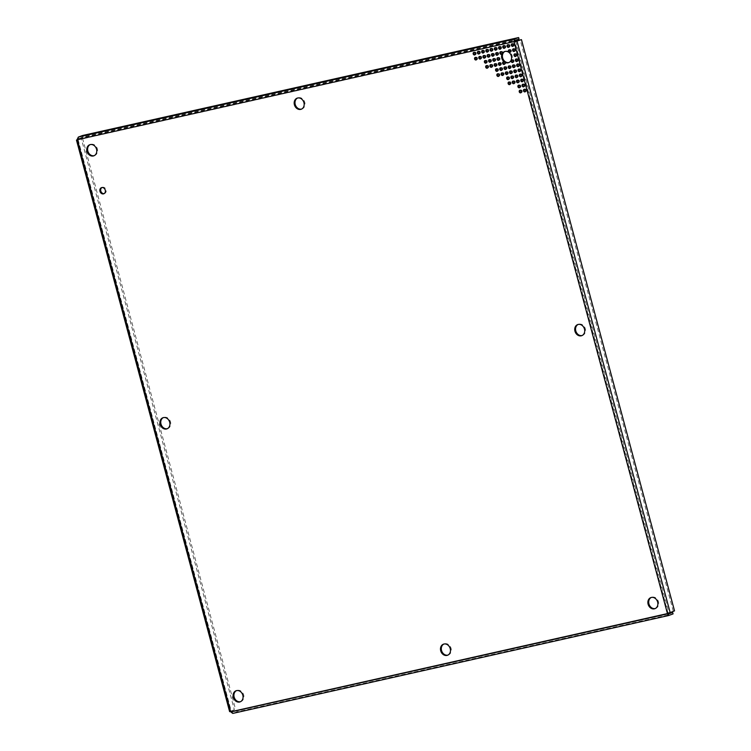 <?xml version="1.0" encoding="UTF-8"?>
<svg xmlns="http://www.w3.org/2000/svg" width="751" height="751" viewBox="0 0 751 751"><rect width="100%" height="100%" fill="white"/><g stroke="black" fill="none" stroke-linecap="round" stroke-linejoin="round"><path stroke-width="0.56" stroke-dasharray="3.75 2.82" d="M519.936 71.411A1.361 1.126 -110 0 0 521.006 69.768A1.361 1.126 -110 0 0 519.082 69.054M515.712 72.368A1.361 1.126 -110 0 0 516.772 70.716A1.361 1.126 -110 0 0 514.848 70.003M511.478 73.316A1.361 1.126 -110 0 0 512.539 71.674A1.361 1.126 -110 0 0 510.614 70.96M507.244 74.265A1.361 1.126 -110 0 0 508.305 72.622A1.361 1.126 -110 0 0 506.381 71.908M503.01 75.213A1.361 1.126 -110 0 0 504.071 73.57A1.361 1.126 -110 0 0 502.147 72.856M498.777 76.17A1.361 1.126 -110 0 0 499.837 74.518A1.361 1.126 -110 0 0 497.913 73.805M508.596 79.324A1.361 1.126 -110 0 0 509.657 77.672A1.361 1.126 -110 0 0 507.732 76.959M512.83 78.376A1.361 1.126 -110 0 0 513.891 76.724A1.361 1.126 -110 0 0 511.966 76.011M517.063 77.419A1.361 1.126 -110 0 0 518.124 75.776A1.361 1.126 -110 0 0 516.2 75.062M521.297 76.471A1.361 1.126 -110 0 0 522.358 74.828A1.361 1.126 -110 0 0 520.434 74.114M514.351 67.308A1.361 1.126 -110 0 0 515.411 65.666A1.361 1.126 -110 0 0 513.496 64.952M518.584 66.36A1.361 1.126 -110 0 0 519.645 64.708A1.361 1.126 -110 0 0 517.721 64.004M487.606 67.956A1.361 1.126 -110 0 0 488.666 66.313A1.361 1.126 -110 0 0 486.742 65.6M491.839 67.008A1.361 1.126 -110 0 0 492.9 65.365A1.361 1.126 -110 0 0 490.976 64.652M496.064 66.06A1.361 1.126 -110 0 0 497.134 64.408A1.361 1.126 -110 0 0 495.209 63.694M500.297 65.102A1.361 1.126 -110 0 0 501.358 63.459A1.361 1.126 -110 0 0 499.443 62.746M510.117 68.257A1.361 1.126 -110 0 0 511.178 66.614A1.361 1.126 -110 0 0 509.262 65.9M505.883 69.214A1.361 1.126 -110 0 0 506.953 67.562A1.361 1.126 -110 0 0 505.029 66.848M501.659 70.162A1.361 1.126 -110 0 0 502.719 68.519A1.361 1.126 -110 0 0 500.795 67.806M497.425 71.11A1.361 1.126 -110 0 0 498.486 69.468A1.361 1.126 -110 0 0 496.561 68.754M504.7 48.036A1.361 1.126 -110 0 0 505.761 46.393A1.361 1.126 -110 0 0 503.837 45.68M500.466 48.984A1.361 1.126 -110 0 0 501.527 47.341A1.361 1.126 -110 0 0 499.612 46.628M496.233 49.941A1.361 1.126 -110 0 0 497.293 48.289A1.361 1.126 -110 0 0 495.378 47.576M492.008 50.89A1.361 1.126 -110 0 0 493.069 49.247A1.361 1.126 -110 0 0 491.145 48.533M487.774 51.838A1.361 1.126 -110 0 0 488.835 50.195A1.361 1.126 -110 0 0 486.911 49.482M483.541 52.786A1.361 1.126 -110 0 0 484.602 51.143A1.361 1.126 -110 0 0 482.677 50.43M479.307 53.743A1.361 1.126 -110 0 0 480.368 52.091A1.361 1.126 -110 0 0 478.443 51.378M475.073 54.692A1.361 1.126 -110 0 0 476.134 53.049A1.361 1.126 -110 0 0 474.21 52.335M514.519 51.19A1.361 1.126 -110 0 0 515.58 49.547A1.361 1.126 -110 0 0 513.665 48.834M510.286 52.138A1.361 1.126 -110 0 0 511.347 50.495A1.361 1.126 -110 0 0 509.431 49.782M501.828 54.044A1.361 1.126 -110 0 0 502.888 52.401A1.361 1.126 -110 0 0 500.964 51.688M497.594 54.992A1.361 1.126 -110 0 0 498.655 53.349A1.361 1.126 -110 0 0 496.73 52.636M493.36 55.94A1.361 1.126 -110 0 0 494.421 54.297A1.361 1.126 -110 0 0 492.496 53.584M489.126 56.898A1.361 1.126 -110 0 0 490.187 55.245A1.361 1.126 -110 0 0 488.263 54.532M484.893 57.846A1.361 1.126 -110 0 0 485.953 56.203A1.361 1.126 -110 0 0 484.029 55.49M504.531 64.154A1.361 1.126 -110 0 0 505.592 62.511A1.361 1.126 -110 0 0 503.677 61.798M512.999 62.258A1.361 1.126 -110 0 0 514.059 60.606A1.361 1.126 -110 0 0 512.135 59.892M517.232 61.3A1.361 1.126 -110 0 0 518.293 59.658A1.361 1.126 -110 0 0 516.369 58.944M486.244 62.906A1.361 1.126 -110 0 0 487.315 61.253A1.361 1.126 -110 0 0 485.39 60.54M490.478 61.948A1.361 1.126 -110 0 0 491.539 60.305A1.361 1.126 -110 0 0 489.624 59.592M480.659 58.794A1.361 1.126 -110 0 0 481.72 57.151A1.361 1.126 -110 0 0 479.805 56.438M476.425 59.751A1.361 1.126 -110 0 0 477.486 58.099A1.361 1.126 -110 0 0 475.571 57.386M515.871 56.25A1.361 1.126 -110 0 0 516.941 54.598A1.361 1.126 -110 0 0 515.017 53.884M498.946 60.052A1.361 1.126 -110 0 0 500.006 58.4A1.361 1.126 -110 0 0 498.082 57.686M494.712 61A1.361 1.126 -110 0 0 495.773 59.357A1.361 1.126 -110 0 0 493.848 58.644M524.001 86.581A1.361 1.126 -110 0 0 525.062 84.938A1.361 1.126 -110 0 0 523.147 84.225M519.767 87.529A1.361 1.126 -110 0 0 520.837 85.886A1.361 1.126 -110 0 0 518.913 85.173M509.948 84.375A1.361 1.126 -110 0 0 511.018 82.732A1.361 1.126 -110 0 0 509.094 82.019M514.182 83.427A1.361 1.126 -110 0 0 515.242 81.784A1.361 1.126 -110 0 0 513.327 81.07M518.415 82.479A1.361 1.126 -110 0 0 519.476 80.826A1.361 1.126 -110 0 0 517.552 80.122M522.649 81.53A1.361 1.126 -110 0 0 523.71 79.878A1.361 1.126 -110 0 0 521.785 79.165M525.362 91.641A1.361 1.126 -110 0 0 526.423 89.989A1.361 1.126 -110 0 0 524.498 89.275M521.128 92.589A1.361 1.126 -110 0 0 522.189 90.946A1.361 1.126 -110 0 0 520.265 90.233M508.934 47.088A1.361 1.126 -110 0 0 509.995 45.435A1.361 1.126 -110 0 0 508.07 44.731M513.168 46.14A1.361 1.126 -110 0 0 514.228 44.487A1.361 1.126 -110 0 0 512.304 43.774M509 62.493A5.905 4.872 -110 0 0 509.413 62.361A5.905 4.872 -110 0 0 512.069 55.443A5.905 4.872 -110 0 0 505.864 51.124A5.905 4.872 -110 0 0 505.367 51.275A5.905 4.872 -110 0 0 504.963 51.443M655.304 608.517A5.905 4.872 -110 0 0 655.726 608.385A5.905 4.872 -110 0 0 658.374 601.467A5.905 4.872 -110 0 0 652.178 597.148A5.905 4.872 -110 0 0 651.671 597.298A5.905 4.872 -110 0 0 651.267 597.467M94.204 155.664A5.905 4.872 -110 0 0 94.626 155.532A5.905 4.872 -110 0 0 97.283 148.614A5.905 4.872 -110 0 0 91.078 144.295A5.905 4.872 -110 0 0 90.58 144.436A5.905 4.872 -110 0 0 90.176 144.614M240.517 701.687A5.905 4.872 -110 0 0 240.93 701.556A5.905 4.872 -110 0 0 243.587 694.637A5.905 4.872 -110 0 0 237.382 690.319A5.905 4.872 -110 0 0 236.884 690.46A5.905 4.872 -110 0 0 236.481 690.638M104.136 193.617A3.276 2.704 -110 0 0 104.286 193.589A3.276 2.704 -110 0 0 104.567 193.505A3.276 2.704 -110 0 0 106.032 189.674A3.276 2.704 -110 0 0 102.596 187.281A3.276 2.704 -110 0 0 102.324 187.356A3.276 2.704 -110 0 0 101.92 187.553M582.147 335.509A5.905 4.872 -110 0 0 582.569 335.378A5.905 4.872 -110 0 0 585.226 328.459A5.905 4.872 -110 0 0 579.021 324.141A5.905 4.872 -110 0 0 578.523 324.282A5.905 4.872 -110 0 0 578.12 324.46M167.36 428.671A5.905 4.872 -110 0 0 167.783 428.549A5.905 4.872 -110 0 0 170.439 421.63A5.905 4.872 -110 0 0 164.234 417.303A5.905 4.872 -110 0 0 163.737 417.453A5.905 4.872 -110 0 0 163.333 417.622M301.602 109.073A5.905 4.872 -110 0 0 302.024 108.951A5.905 4.872 -110 0 0 304.681 102.033A5.905 4.872 -110 0 0 298.476 97.705A5.905 4.872 -110 0 0 297.978 97.855A5.905 4.872 -110 0 0 297.574 98.024M447.906 655.097A5.905 4.872 -110 0 0 448.328 654.975A5.905 4.872 -110 0 0 450.985 648.057A5.905 4.872 -110 0 0 444.78 643.729A5.905 4.872 -110 0 0 444.282 643.879A5.905 4.872 -110 0 0 443.879 644.048M78.329 137.067L78.733 138.559L76.874 140.099L81.268 138.494L234.34 709.742L229.937 711.347L232.359 711.92L232.763 713.422L237.156 711.817L673.065 613.905M232.359 711.92L668.249 614.018L232.322 711.939L236.762 710.324L668.108 613.436L670.127 612.478M517.054 41.23L76.874 140.099L229.937 711.347L231.486 711.497L668.108 613.426L674.52 610.873M234.34 709.742L231.195 711.066L78.132 139.817L81.268 138.494M82.723 135.462L83.126 136.954L78.733 138.559L514.632 40.648M519.035 39.043L83.126 136.954M516.256 41.343L515.806 41.512L668.869 612.76M673.262 611.154L520.199 39.906M236.762 710.324L237.156 711.817M82.526 138.212L235.589 709.46M668.108 613.426L514.81 41.324M78.132 139.817L231.195 711.066M519.457 68.801L518.631 69.101M515.224 69.759L514.397 70.059M510.99 70.707L510.164 71.007M506.756 71.655L505.93 71.955M502.522 72.603L501.696 72.903M498.288 73.56L497.472 73.861M508.108 76.715L507.291 77.015M512.342 75.757L511.515 76.058M516.575 74.809L515.749 75.109M520.809 73.861L519.983 74.161M513.872 64.699L513.046 64.999M518.096 63.751L517.279 64.051M487.117 65.346L486.291 65.647M491.351 64.398L490.525 64.699M495.585 63.45L494.759 63.751M499.819 62.493L498.993 62.793M509.638 65.647L508.812 65.947M505.404 66.604L504.578 66.905M501.17 67.552L500.344 67.853M496.937 68.501L496.111 68.801M504.212 45.426L503.395 45.727M499.988 46.374L499.162 46.675M495.754 47.332L494.928 47.632M491.52 48.28L490.694 48.58M487.286 49.228L486.46 49.528M483.053 50.176L482.226 50.477M478.819 51.134L477.993 51.434M474.585 52.082L473.768 52.382M514.031 48.58L513.215 48.881M509.807 49.528L508.981 49.829M501.339 51.434L500.513 51.735M497.106 52.382L496.28 52.683M492.872 53.33L492.046 53.631M488.638 54.288L487.812 54.588M484.404 55.236L483.588 55.536M504.043 61.544L503.226 61.845M512.511 59.639L511.684 59.939M516.744 58.691L515.918 58.991M485.766 60.296L484.939 60.596M489.999 59.338L489.173 59.639M480.18 56.184L479.354 56.485M475.946 57.132L475.12 57.442M515.393 53.64L514.566 53.941M498.457 57.442L497.641 57.743M494.224 58.39L493.407 58.691M523.522 83.971L522.696 84.272M519.288 84.919L518.462 85.22M509.469 81.765L508.643 82.066M513.703 80.817L512.877 81.117M517.927 79.869L517.11 80.169M522.161 78.911L521.344 79.212M524.874 89.031L524.048 89.331M520.64 89.979L519.814 90.28M508.446 44.478L507.629 44.778M512.68 43.52L511.853 43.821M505.367 51.275L504.55 51.575M651.671 597.298L650.854 597.599M90.58 144.436L89.754 144.736M236.884 690.46L236.067 690.76M102.324 187.356L101.498 187.656M578.523 324.282L577.697 324.582M163.737 417.453L162.911 417.753M297.978 97.855L297.152 98.156M444.282 643.879L443.456 644.18M509.413 62.361L508.596 62.662M655.726 608.385L654.9 608.685M94.626 155.532L93.8 155.832M240.93 701.556L240.113 701.856M104.567 193.505L103.741 193.805M582.569 335.378L581.743 335.678M167.783 428.549L166.957 428.849M302.024 108.951L301.198 109.252M448.328 654.975L447.502 655.276M668.343 613.238L667.47 613.651M77.982 139.705L231.13 711.281M513.618 46.083L512.792 46.384M509.385 47.041L508.558 47.341M521.579 92.542L520.753 92.842M525.803 91.584L524.987 91.885M523.1 81.474L522.274 81.775M518.866 82.432L518.04 82.732M514.632 83.38L513.806 83.68M510.398 84.328L509.572 84.628M520.218 87.482L519.401 87.783M524.451 86.534L523.625 86.834M495.162 60.953L494.336 61.253M499.396 60.005L498.57 60.305M516.322 56.194L515.505 56.494M476.876 59.695L476.05 59.996M481.109 58.747L480.283 59.047M490.929 61.901L490.103 62.202M486.695 62.849L485.869 63.15M517.683 61.253L516.857 61.554M513.449 62.202L512.623 62.502M504.982 64.107L504.156 64.408M485.343 57.799L484.517 58.099M489.577 56.851L488.751 57.151M493.811 55.893L492.985 56.194M498.044 54.945L497.218 55.245M502.269 53.997L501.452 54.297M510.736 52.091L509.91 52.392M514.97 51.143L514.144 51.443M475.524 54.645L474.698 54.945M479.758 53.697L478.931 53.997M483.991 52.739L483.165 53.039M488.216 51.791L487.399 52.091M492.449 50.843L491.633 51.143M496.683 49.885L495.857 50.186M500.917 48.937L500.091 49.237M505.151 47.989L504.325 48.289M497.875 71.063L497.049 71.364M502.1 70.115L501.283 70.416M506.334 69.158L505.517 69.458M510.567 68.21L509.741 68.51M500.748 65.055L499.922 65.356M496.514 66.004L495.688 66.304M492.28 66.961L491.464 67.261M488.056 67.909L487.23 68.21M519.035 66.313L518.209 66.614M514.801 67.261L513.975 67.562M521.748 76.424L520.922 76.724M517.514 77.372L516.688 77.672M513.28 78.32L512.454 78.62M509.047 79.277L508.22 79.578M499.227 76.123L498.401 76.424M503.461 75.166L502.635 75.466M507.695 74.218L506.869 74.518M511.919 73.269L511.102 73.57M516.153 72.312L515.336 72.612M520.387 71.364L519.561 71.664"/><path stroke-width="1.13" d="M518.744 69.073A1.361 1.126 -110 0 0 519.561 71.664A1.361 1.126 -110 0 0 518.744 69.073M519.082 69.054A1.361 1.126 -110 0 0 519.936 71.411M514.51 70.021A1.361 1.126 -110 0 0 515.336 72.612A1.361 1.126 -110 0 0 514.51 70.021M514.848 70.003A1.361 1.126 -110 0 0 515.712 72.368M510.276 70.969A1.361 1.126 -110 0 0 511.102 73.57A1.361 1.126 -110 0 0 510.276 70.969M510.614 70.96A1.361 1.126 -110 0 0 511.478 73.316M506.052 71.927A1.361 1.126 -110 0 0 506.869 74.518A1.361 1.126 -110 0 0 506.052 71.927M506.381 71.908A1.361 1.126 -110 0 0 507.244 74.265M501.818 72.875A1.361 1.126 -110 0 0 502.635 75.466A1.361 1.126 -110 0 0 501.818 72.875M502.147 72.856A1.361 1.126 -110 0 0 503.01 75.213M497.584 73.823A1.361 1.126 -110 0 0 498.401 76.424A1.361 1.126 -110 0 0 497.584 73.823M497.913 73.805A1.361 1.126 -110 0 0 498.777 76.17M507.404 76.977A1.361 1.126 -110 0 0 508.22 79.578A1.361 1.126 -110 0 0 507.404 76.977M507.732 76.959A1.361 1.126 -110 0 0 508.596 79.324M511.638 76.029A1.361 1.126 -110 0 0 512.454 78.62A1.361 1.126 -110 0 0 511.638 76.029M511.966 76.011A1.361 1.126 -110 0 0 512.83 78.376M515.871 75.081A1.361 1.126 -110 0 0 516.688 77.672A1.361 1.126 -110 0 0 515.871 75.081M516.2 75.062A1.361 1.126 -110 0 0 517.063 77.419M520.096 74.124A1.361 1.126 -110 0 0 520.922 76.724A1.361 1.126 -110 0 0 520.096 74.124M520.434 74.114A1.361 1.126 -110 0 0 521.297 76.471M513.158 64.962A1.361 1.126 -110 0 0 513.975 67.562A1.361 1.126 -110 0 0 513.158 64.962M513.496 64.952A1.361 1.126 -110 0 0 514.351 67.308M517.392 64.013A1.361 1.126 -110 0 0 518.209 66.614A1.361 1.126 -110 0 0 517.392 64.013M517.721 64.004A1.361 1.126 -110 0 0 518.584 66.36M486.404 65.609A1.361 1.126 -110 0 0 487.23 68.21A1.361 1.126 -110 0 0 486.404 65.609M486.742 65.6A1.361 1.126 -110 0 0 487.606 67.956M490.638 64.661A1.361 1.126 -110 0 0 491.464 67.261A1.361 1.126 -110 0 0 490.638 64.661M490.976 64.652A1.361 1.126 -110 0 0 491.839 67.008M494.871 63.713A1.361 1.126 -110 0 0 495.688 66.304A1.361 1.126 -110 0 0 494.871 63.713M495.209 63.694A1.361 1.126 -110 0 0 496.064 66.06M499.105 62.765A1.361 1.126 -110 0 0 499.922 65.356A1.361 1.126 -110 0 0 499.105 62.765M499.443 62.746A1.361 1.126 -110 0 0 500.297 65.102M508.925 65.919A1.361 1.126 -110 0 0 509.741 68.51A1.361 1.126 -110 0 0 508.925 65.919M509.262 65.9A1.361 1.126 -110 0 0 510.117 68.257M504.691 66.867A1.361 1.126 -110 0 0 505.517 69.458A1.361 1.126 -110 0 0 504.691 66.867M505.029 66.848A1.361 1.126 -110 0 0 505.883 69.214M500.457 67.815A1.361 1.126 -110 0 0 501.283 70.416A1.361 1.126 -110 0 0 500.457 67.815M500.795 67.806A1.361 1.126 -110 0 0 501.659 70.162M496.233 68.773A1.361 1.126 -110 0 0 497.049 71.364A1.361 1.126 -110 0 0 496.233 68.773M496.561 68.754A1.361 1.126 -110 0 0 497.425 71.11M503.508 45.689A1.361 1.126 -110 0 0 504.325 48.289A1.361 1.126 -110 0 0 503.508 45.689M503.837 45.68A1.361 1.126 -110 0 0 504.7 48.036M499.274 46.646A1.361 1.126 -110 0 0 500.091 49.237A1.361 1.126 -110 0 0 499.274 46.646M499.612 46.628A1.361 1.126 -110 0 0 500.466 48.984M495.04 47.595A1.361 1.126 -110 0 0 495.857 50.186A1.361 1.126 -110 0 0 495.04 47.595M495.378 47.576A1.361 1.126 -110 0 0 496.233 49.941M490.807 48.543A1.361 1.126 -110 0 0 491.633 51.143A1.361 1.126 -110 0 0 490.807 48.543M491.145 48.533A1.361 1.126 -110 0 0 492.008 50.89M486.573 49.5A1.361 1.126 -110 0 0 487.399 52.091A1.361 1.126 -110 0 0 486.573 49.5M486.911 49.482A1.361 1.126 -110 0 0 487.774 51.838M482.349 50.448A1.361 1.126 -110 0 0 483.165 53.039A1.361 1.126 -110 0 0 482.349 50.448M482.677 50.43A1.361 1.126 -110 0 0 483.541 52.786M478.115 51.397A1.361 1.126 -110 0 0 478.931 53.997A1.361 1.126 -110 0 0 478.115 51.397M478.443 51.378A1.361 1.126 -110 0 0 479.307 53.743M473.881 52.345A1.361 1.126 -110 0 0 474.698 54.945A1.361 1.126 -110 0 0 473.881 52.345M474.21 52.335A1.361 1.126 -110 0 0 475.073 54.692M513.327 48.843A1.361 1.126 -110 0 0 514.144 51.443A1.361 1.126 -110 0 0 513.327 48.843M513.665 48.834A1.361 1.126 -110 0 0 514.519 51.19M509.094 49.801A1.361 1.126 -110 0 0 509.91 52.392A1.361 1.126 -110 0 0 509.094 49.801M509.431 49.782A1.361 1.126 -110 0 0 510.286 52.138M500.626 51.697A1.361 1.126 -110 0 0 501.452 54.297A1.361 1.126 -110 0 0 500.626 51.697M500.964 51.688A1.361 1.126 -110 0 0 501.828 54.044M496.392 52.654A1.361 1.126 -110 0 0 497.218 55.245A1.361 1.126 -110 0 0 496.392 52.654M496.73 52.636A1.361 1.126 -110 0 0 497.594 54.992M492.168 53.603A1.361 1.126 -110 0 0 492.985 56.194A1.361 1.126 -110 0 0 492.168 53.603M492.496 53.584A1.361 1.126 -110 0 0 493.36 55.94M487.934 54.551A1.361 1.126 -110 0 0 488.751 57.151A1.361 1.126 -110 0 0 487.934 54.551M488.263 54.532A1.361 1.126 -110 0 0 489.126 56.898M483.7 55.499A1.361 1.126 -110 0 0 484.517 58.099A1.361 1.126 -110 0 0 483.7 55.499M484.029 55.49A1.361 1.126 -110 0 0 484.893 57.846M503.339 61.807A1.361 1.126 -110 0 0 504.156 64.408A1.361 1.126 -110 0 0 503.339 61.807M503.677 61.798A1.361 1.126 -110 0 0 504.531 64.154M511.807 59.911A1.361 1.126 -110 0 0 512.623 62.502A1.361 1.126 -110 0 0 511.807 59.911M512.135 59.892A1.361 1.126 -110 0 0 512.999 62.258M516.04 58.963A1.361 1.126 -110 0 0 516.857 61.554A1.361 1.126 -110 0 0 516.04 58.963M516.369 58.944A1.361 1.126 -110 0 0 517.232 61.3M485.052 60.559A1.361 1.126 -110 0 0 485.869 63.15A1.361 1.126 -110 0 0 485.052 60.559M485.39 60.54A1.361 1.126 -110 0 0 486.244 62.906M489.286 59.611A1.361 1.126 -110 0 0 490.103 62.202A1.361 1.126 -110 0 0 489.286 59.611M489.624 59.592A1.361 1.126 -110 0 0 490.478 61.948M479.467 56.456A1.361 1.126 -110 0 0 480.283 59.047A1.361 1.126 -110 0 0 479.467 56.456M479.805 56.438A1.361 1.126 -110 0 0 480.659 58.794M475.233 57.405A1.361 1.126 -110 0 0 476.05 59.996A1.361 1.126 -110 0 0 475.233 57.405M475.571 57.386A1.361 1.126 -110 0 0 476.425 59.751M514.679 53.903A1.361 1.126 -110 0 0 515.505 56.494A1.361 1.126 -110 0 0 514.679 53.903M515.017 53.884A1.361 1.126 -110 0 0 515.871 56.25M497.753 57.705A1.361 1.126 -110 0 0 498.57 60.305A1.361 1.126 -110 0 0 497.753 57.705M498.082 57.686A1.361 1.126 -110 0 0 498.946 60.052M493.52 58.653A1.361 1.126 -110 0 0 494.336 61.253A1.361 1.126 -110 0 0 493.52 58.653M493.848 58.644A1.361 1.126 -110 0 0 494.712 61M522.809 84.234A1.361 1.126 -110 0 0 523.625 86.834A1.361 1.126 -110 0 0 522.809 84.234M523.147 84.225A1.361 1.126 -110 0 0 524.001 86.581M518.575 85.192A1.361 1.126 -110 0 0 519.401 87.783A1.361 1.126 -110 0 0 518.575 85.192M518.913 85.173A1.361 1.126 -110 0 0 519.767 87.529M508.756 82.037A1.361 1.126 -110 0 0 509.572 84.628A1.361 1.126 -110 0 0 508.756 82.037M509.094 82.019A1.361 1.126 -110 0 0 509.948 84.375M512.989 81.08A1.361 1.126 -110 0 0 513.806 83.68A1.361 1.126 -110 0 0 512.989 81.08M513.327 81.07A1.361 1.126 -110 0 0 514.182 83.427M517.223 80.132A1.361 1.126 -110 0 0 518.04 82.732A1.361 1.126 -110 0 0 517.223 80.132M517.552 80.122A1.361 1.126 -110 0 0 518.415 82.479M521.457 79.184A1.361 1.126 -110 0 0 522.274 81.775A1.361 1.126 -110 0 0 521.457 79.184M521.785 79.165A1.361 1.126 -110 0 0 522.649 81.53M524.16 89.294A1.361 1.126 -110 0 0 524.987 91.885A1.361 1.126 -110 0 0 524.16 89.294M524.498 89.275A1.361 1.126 -110 0 0 525.362 91.641M519.936 90.242A1.361 1.126 -110 0 0 520.753 92.842A1.361 1.126 -110 0 0 519.936 90.242M520.265 90.233A1.361 1.126 -110 0 0 521.128 92.589M507.742 44.741A1.361 1.126 -110 0 0 508.558 47.341A1.361 1.126 -110 0 0 507.742 44.741M508.07 44.731A1.361 1.126 -110 0 0 508.934 47.088M511.975 43.793A1.361 1.126 -110 0 0 512.792 46.384A1.361 1.126 -110 0 0 511.975 43.793M512.304 43.774A1.361 1.126 -110 0 0 513.168 46.14M508.098 62.812A5.905 4.872 70 0 1 501.893 58.494A5.905 4.872 70 0 1 504.55 51.575A5.905 4.872 70 0 1 505.048 51.425A5.905 4.872 70 0 1 511.243 55.743A5.905 4.872 70 0 1 508.596 62.662A5.905 4.872 70 0 1 508.098 62.812M504.963 51.443A5.905 4.872 -110 0 0 502.804 58.447A5.905 4.872 -110 0 0 508.915 62.511A5.905 4.872 -110 0 0 509 62.493M654.403 608.836A5.905 4.872 70 0 1 648.197 604.517A5.905 4.872 70 0 1 650.854 597.599A5.905 4.872 70 0 1 651.352 597.449A5.905 4.872 70 0 1 657.557 601.767A5.905 4.872 70 0 1 654.9 608.685A5.905 4.872 70 0 1 654.403 608.836M651.267 597.467A5.905 4.872 -110 0 0 649.108 604.461A5.905 4.872 -110 0 0 655.229 608.535A5.905 4.872 -110 0 0 655.304 608.517M93.302 155.983A5.905 4.872 70 0 1 87.107 151.655A5.905 4.872 70 0 1 89.754 144.736A5.905 4.872 70 0 1 90.251 144.596A5.905 4.872 70 0 1 96.457 148.914A5.905 4.872 70 0 1 93.8 155.832A5.905 4.872 70 0 1 93.302 155.983M90.176 144.614A5.905 4.872 -110 0 0 88.008 151.608A5.905 4.872 -110 0 0 94.128 155.682A5.905 4.872 -110 0 0 94.204 155.664M239.616 702.007A5.905 4.872 70 0 1 233.411 697.679A5.905 4.872 70 0 1 236.067 690.76A5.905 4.872 70 0 1 236.565 690.62A5.905 4.872 70 0 1 242.761 694.938A5.905 4.872 70 0 1 240.113 701.856A5.905 4.872 70 0 1 239.616 702.007M236.481 690.638A5.905 4.872 -110 0 0 234.321 697.632A5.905 4.872 -110 0 0 240.433 701.706A5.905 4.872 -110 0 0 240.517 701.687M103.46 193.889A3.276 2.704 70 0 1 100.024 191.496A3.276 2.704 70 0 1 101.498 187.656A3.276 2.704 70 0 1 101.77 187.581A3.276 2.704 70 0 1 105.215 189.975A3.276 2.704 70 0 1 103.741 193.805A3.276 2.704 70 0 1 103.46 193.889M101.92 187.553A3.276 2.704 -110 0 0 100.906 191.355A3.276 2.704 -110 0 0 104.136 193.617M581.246 335.819A5.905 4.872 70 0 1 575.041 331.501A5.905 4.872 70 0 1 577.697 324.582A5.905 4.872 70 0 1 578.195 324.441A5.905 4.872 70 0 1 584.4 328.76A5.905 4.872 70 0 1 581.743 335.678A5.905 4.872 70 0 1 581.246 335.819M578.12 324.46A5.905 4.872 -110 0 0 575.951 331.454A5.905 4.872 -110 0 0 582.072 335.519A5.905 4.872 -110 0 0 582.147 335.509M166.459 428.99A5.905 4.872 70 0 1 160.254 424.672A5.905 4.872 70 0 1 162.911 417.753A5.905 4.872 70 0 1 163.408 417.603A5.905 4.872 70 0 1 169.613 421.931A5.905 4.872 70 0 1 166.957 428.849A5.905 4.872 70 0 1 166.459 428.99M163.333 417.622A5.905 4.872 -110 0 0 161.165 424.625A5.905 4.872 -110 0 0 167.285 428.69A5.905 4.872 -110 0 0 167.36 428.671M300.7 109.393A5.905 4.872 70 0 1 294.495 105.074A5.905 4.872 70 0 1 297.152 98.156A5.905 4.872 70 0 1 297.649 98.005A5.905 4.872 70 0 1 303.855 102.333A5.905 4.872 70 0 1 301.198 109.252A5.905 4.872 70 0 1 300.7 109.393M297.574 98.024A5.905 4.872 -110 0 0 295.406 105.027A5.905 4.872 -110 0 0 301.526 109.092A5.905 4.872 -110 0 0 301.602 109.073M447.005 655.416A5.905 4.872 70 0 1 440.799 651.098A5.905 4.872 70 0 1 443.456 644.18A5.905 4.872 70 0 1 443.954 644.029A5.905 4.872 70 0 1 450.159 648.357A5.905 4.872 70 0 1 447.502 655.276A5.905 4.872 70 0 1 447.005 655.416M443.879 644.048A5.905 4.872 -110 0 0 441.71 651.051A5.905 4.872 -110 0 0 447.831 655.116A5.905 4.872 -110 0 0 447.906 655.097M229.937 711.347L230.67 711.798L672.661 612.412L673.065 613.905L668.672 615.51L667.282 613.727L674.52 610.873L521.457 39.625L513.994 41.624L514.238 39.155L518.631 37.55L82.723 135.462L78.329 137.067L76.874 140.099M515.806 41.512L513.994 41.624L667.47 613.651M670.127 612.478L517.054 41.23L516.275 41.343L521.457 39.625M513.994 41.624L77.372 139.695L230.67 711.798L232.763 713.422L668.521 615.538M672.661 612.412L668.268 614.018L668.597 615.529L232.763 713.422M514.81 41.324L514.238 39.155L78.329 137.067M668.268 614.018L668.108 613.426L668.268 614.018M514.632 40.648L519.035 39.043L518.631 37.55M76.48 140.108L229.637 711.676M515.317 41.418L516.275 41.343"/></g></svg>
